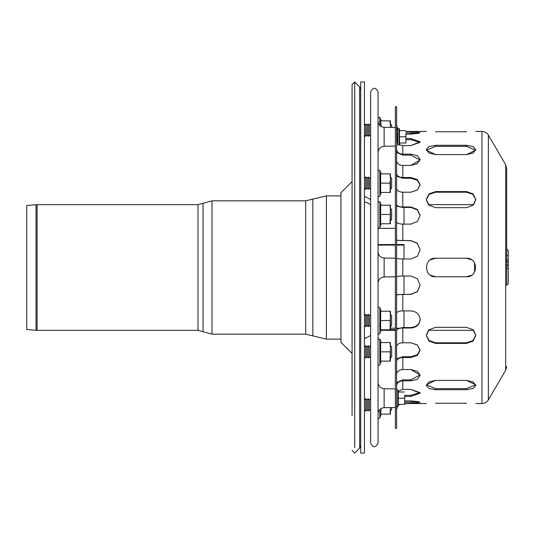 <?xml version="1.0" encoding="UTF-8"?>
<svg xmlns="http://www.w3.org/2000/svg" width="535" height="535" viewBox="0 0 535 535"><rect width="100%" height="100%" fill="white"/><g stroke="black" fill="none" stroke-linecap="round" stroke-linejoin="round"><path stroke-width="0.8" d="M390.43 220.667L390.43 219.123L390.43 220.667L391.66 219.43L391.66 209.533L390.43 208.296L390.43 209.84L390.43 208.296M391.66 127.464L391.66 125.197L390.43 123.96L390.43 125.504L390.43 123.96M370.635 136.325L369.397 135.087L369.397 125.197L370.635 123.96M369.397 135.087L368.16 136.325L368.16 123.96L369.397 125.197M368.16 136.325L366.923 135.087L366.923 125.197L368.16 123.96M366.923 135.087L365.686 136.325L365.686 123.96L366.923 125.197M390.43 187.798L390.43 189.343L391.66 188.106L391.66 178.215L390.43 176.978L390.042 192.439L380.639 192.439L380.639 173.882L390.042 173.882L390.43 178.523L390.042 183.157L390.43 192.439L390.042 192.439M390.43 189.343L390.43 179.392M370.635 189.343L369.397 188.106L369.397 178.215L370.635 176.978M369.397 188.106L368.16 189.343L368.16 176.978L369.397 178.215M368.16 189.343L366.923 188.106L366.923 178.215L368.16 176.978M366.923 188.106L365.686 189.343L365.686 176.978L366.923 178.215M390.43 326.704L390.43 325.16L390.43 326.704L391.66 325.467L391.66 315.57L390.43 314.333L390.43 315.877L390.43 314.333M370.635 326.704L369.397 325.467L369.397 315.57L370.635 314.333M369.397 325.467L368.16 326.704L368.16 314.333L369.397 315.57M368.16 326.704L366.923 325.467L366.923 315.57L368.16 314.333M366.923 325.467L365.686 326.704L365.686 314.333L366.923 315.57M390.43 410.987L390.43 409.496L390.43 411.04L391.66 409.803L391.66 407.536M370.635 411.04L369.397 409.803L369.397 399.912L370.635 398.675M369.397 409.803L368.16 411.04L368.16 398.675L369.397 399.912M368.16 411.04L366.923 409.803L366.923 399.912L368.16 398.675M366.923 409.803L365.686 411.04L365.686 398.675L366.923 399.912M390.43 358.022L390.43 356.477L390.43 358.022L391.66 356.785L391.66 346.894L390.43 345.657L390.43 347.202L390.43 345.657M370.635 358.022L369.397 356.785L369.397 346.894L370.635 345.657M369.397 356.785L368.16 358.022L368.16 345.657L369.397 346.894M368.16 358.022L366.923 356.785L366.923 346.894L368.16 345.657M366.923 356.785L365.686 358.022L365.686 345.657L366.923 346.894M364.449 81.949L364.449 453.051L360.737 453.051L360.737 81.949L364.449 81.949M378.058 443.154L378.058 91.846C375.67 87.058 373.196 87.058 370.635 91.846L370.635 443.154C373.109 447.942 375.583 447.942 378.058 443.154M395.372 276.776L384.13 276.976L384.13 258.024C380.432 257.602 378.406 255.543 378.058 251.838M404.681 395.104L404.681 401.29L404.681 395.104M404.681 404.38L404.681 401.29L404.681 404.38M404.427 398.194L398.267 398.194L398.267 404.38L404.427 404.38M398.267 398.194L398.267 392.008L404.427 392.008M396.609 140.518L397.465 140.518A0.495 0.495 0 0 1 397.752 140.605M405.911 133.71L405.911 139.896L405.911 133.71M405.911 142.992L405.911 139.896L405.911 142.992M405.657 136.806L399.505 136.806L399.505 142.992L405.657 142.992M399.505 136.806L399.505 130.62L405.657 130.62M397.752 136.806L397.752 128.701L399.07 128.474L399.07 145.139L397.752 144.905L397.752 136.806M390.43 125.504L390.43 120.863L390.042 120.863L390.43 127.437M390.042 120.863L380.639 120.863L381.141 126.494M381.167 120.863L379.857 117.272L379.857 125.504M390.042 183.157L380.639 183.157M381.167 173.882L379.857 170.29L379.857 196.031A0.93 0.93 0 0 1 378.058 195.716M390.43 178.523L390.43 173.882L390.042 173.882M390.042 311.243L390.43 311.243L390.042 329.794L380.639 329.794L380.639 311.243L390.042 311.243L390.43 315.877L390.43 329.794L390.042 329.794M390.042 320.518L380.639 320.518M381.167 311.243L379.857 307.645L379.857 333.392A0.93 0.93 0 0 1 378.058 333.071M390.43 407.563L390.042 414.137L380.639 414.137L381.141 408.506M379.857 409.496L379.857 417.728A0.93 0.93 0 0 1 378.058 417.414M390.43 409.496L390.43 414.137L390.042 414.137M390.042 205.206L390.43 205.206L390.042 223.757L380.639 223.757L380.639 205.206L390.042 205.206L390.43 209.84L390.43 223.757L390.042 223.757M390.042 214.482L380.639 214.482M381.167 205.206L379.857 201.608L379.857 227.355A0.93 0.93 0 0 1 378.058 227.034M370.635 204.704L367.13 202.698L365.144 202.043L364.449 202.611M435.577 258.224L466.5 258.224C478.471 257.649 478.471 277.351 466.5 276.776L435.577 276.776C423.606 277.351 423.606 257.649 435.577 258.224L430.448 259.769M430.448 275.231L435.577 276.776M466.5 276.776L471.629 275.231M471.629 259.769L466.5 258.224M466.5 154.575L475.715 150.201L466.5 146.369L435.577 146.369L426.362 150.201L435.577 154.575L429.016 153.077L426.301 149.66L429.016 146.516L435.577 145.293L466.5 145.293L473.06 146.516L475.782 149.66L473.06 153.077L466.5 154.575L435.577 154.575M466.5 145.293L466.5 146.369L475.715 150.201M435.577 389.707L435.577 388.631L466.5 388.631L475.715 384.799L466.5 380.425L473.06 381.923L475.782 385.34L473.06 388.484L466.5 389.707L435.577 389.707L429.016 388.484L426.301 385.34L429.016 381.923L435.577 380.425L426.362 384.799L435.577 388.631L426.362 384.799M435.577 380.425L466.5 380.425M435.577 403.25C423.606 403.597 423.606 403.597 435.577 403.25C423.606 403.597 423.606 403.597 435.577 403.25L466.5 403.25C478.471 403.597 478.471 403.597 466.5 403.25C478.471 403.597 478.471 403.597 466.5 403.25M435.577 343.41L429.016 341.136L426.301 335.532L429.016 329.774L435.577 327.34L466.5 327.34L473.06 329.774L475.782 335.532L473.06 341.136L466.5 343.41L435.577 343.41L435.577 342.788L466.5 342.788L472.933 340.621L475.769 335.224L473.642 330.342L428.435 330.342L426.308 335.224L429.144 340.621L435.577 342.788L429.144 340.621L426.308 335.224M466.5 191.59L473.06 193.864L475.782 199.468L473.06 205.226L466.5 207.66L435.577 207.66L429.016 205.226L426.301 199.468L429.016 193.864L435.577 191.59L466.5 191.59L466.5 192.212L435.577 192.212L429.144 194.379L426.308 199.776L428.435 204.658L473.642 204.658L475.769 199.776L472.933 194.379L466.5 192.212L472.933 194.379L475.769 199.776M435.577 131.75C423.606 131.403 423.606 131.403 435.577 131.75C423.606 131.403 423.606 131.403 435.577 131.75L466.5 131.75C478.471 131.403 478.471 131.403 466.5 131.75C478.471 131.403 478.471 131.403 466.5 131.75M396.609 149.238L396.622 149.486C397.13 152.341 399.19 153.899 402.795 154.154L410.84 154.154L417.394 155.678L420.115 159.55L417.394 163.67L410.84 165.449L402.795 165.449C399.19 165.195 397.13 163.636 396.622 160.781L396.622 160.781C397.13 163.636 399.19 165.195 402.795 165.449L402.795 177.5L410.84 177.5L417.394 179.559L420.115 184.669L417.394 189.965L410.84 192.219L417.226 190.106L420.102 185.043L417.226 180.188L410.84 178.255L417.226 180.188L420.102 185.043M410.84 154.154L410.84 155.137L420.082 160.039L410.84 155.137L402.795 155.137L396.609 152.495M396.609 204.611L396.622 204.724C397.13 206.109 399.19 206.858 402.795 206.978L410.84 206.978L417.394 209.426L420.115 215.431L417.394 221.55L410.84 224.118L402.795 224.118C399.19 223.998 397.13 223.249 396.622 221.871L396.622 221.871C397.13 223.249 399.19 223.998 402.795 224.118L402.795 240.583L410.84 240.583L417.394 243.258L420.115 249.738L417.394 256.265L410.84 258.98L402.795 258.98C399.19 258.94 397.13 258.679 396.622 258.211C397.13 258.679 399.19 258.94 402.795 258.98L402.795 276.02L410.84 276.02L417.394 278.735L420.115 285.262L417.394 291.742L410.84 294.417L402.795 294.417C399.19 294.457 397.13 294.718 396.622 295.186L396.609 295.22M420.109 215.665L417.307 209.82L410.84 207.453L402.795 207.453L396.609 206.182M396.622 276.789C397.13 276.321 399.19 276.06 402.795 276.02C399.19 276.06 397.13 276.321 396.622 276.789L396.622 276.789M396.609 294.691L410.84 294.257L417.367 291.608L420.115 285.182M396.609 346.56L396.622 346.359C397.13 344.172 399.19 342.975 402.795 342.781L410.84 342.781L417.394 345.035L420.115 350.331L417.394 355.441L410.84 357.5L402.795 357.5C399.19 357.694 397.13 358.891 396.622 361.085L396.609 361.272M396.609 358.771L402.795 356.745L410.84 356.745L417.226 354.812L420.102 349.957L417.226 344.894L410.84 342.781M420.082 374.961L410.84 379.863L420.082 374.961L410.84 369.551L417.394 371.33L420.115 375.45L417.394 379.322L410.84 380.846L402.795 380.846L402.795 389.366L398.308 391.159L402.795 389.366L410.84 389.366L420.115 393.212L410.84 396.468L404.681 396.468M404.681 395.325L410.84 395.325L419.995 392.63L410.84 389.366M404.681 402.073L410.84 402.073L410.84 403.303L420.115 402.407L410.84 403.303L404.681 403.303M410.84 402.073L418.838 401.711L410.84 400.882L420.115 402.407M396.622 374.219C397.13 371.364 399.19 369.805 402.795 369.551C399.19 369.805 397.13 371.364 396.622 374.219L396.609 374.473M396.622 313.129C397.13 311.751 399.19 311.002 402.795 310.882C399.19 311.002 397.13 311.751 396.622 313.129L396.609 313.256M396.622 188.641C397.13 190.828 399.19 192.025 402.795 192.219C399.19 192.025 397.13 190.828 396.622 188.641L396.609 188.44M396.649 140.518L397.752 143.213L396.649 140.518M399.264 144.604L402.795 145.634L399.264 144.604M405.911 138.532L410.84 138.532L410.84 139.675L419.995 142.37L410.84 139.675L405.911 139.675M410.84 138.532L420.115 141.788L410.84 145.634L419.995 142.37M396.609 125.551L397.752 129.102M397.752 130.961L397.03 130.192L397.752 131.523L396.609 127.972M405.911 131.697L410.84 131.697L410.84 132.927L418.838 133.289L405.911 132.927M420.115 132.593L410.84 131.697L420.115 132.593L410.84 134.118L405.911 134.118M410.84 134.118L418.838 133.289M410.84 165.449L420.082 160.039M402.795 294.417L402.795 310.882L410.84 310.882C416.471 311.43 419.56 314.326 420.115 319.569C419.56 324.738 416.471 327.554 410.84 328.022L402.795 328.022L402.795 342.781C399.19 342.975 397.13 344.172 396.622 346.359M396.609 407.028L396.622 406.66M404.681 400.882L410.84 400.882M399.297 404.38L398.314 405.216M397.137 406.974L396.609 409.135M402.795 357.5L402.795 369.551L410.84 369.551M402.795 380.846C399.19 381.101 397.13 382.659 396.622 385.514L396.609 385.762M396.609 382.505L402.795 379.863L410.84 379.863L410.84 380.846M402.795 328.022C399.19 328.142 397.13 328.891 396.622 330.276L396.609 330.389M396.609 328.818L402.795 327.547L410.84 327.547C416.471 327.079 419.56 324.263 420.115 319.101M396.609 239.78L396.622 239.814C397.13 240.282 399.19 240.543 402.795 240.583M420.115 249.818L417.367 243.392L410.84 240.743L396.609 240.309M396.609 173.728L396.622 173.915C397.13 176.109 399.19 177.306 402.795 177.5M410.84 177.5L410.84 178.255L402.795 178.255L396.609 176.229M410.84 192.219L402.795 192.219L402.795 206.978M410.84 145.634L402.795 145.634L402.795 154.154M396.609 329.038L396.609 106.692L395.372 106.692L395.372 428.308L396.609 428.308L396.609 329.038M508.25 270.877L508.25 283.757L506.705 285.302L506.705 168.538L506.705 249.236L508.25 250.781L508.25 252.687M506.705 268.048A1.545 1.431 0 0 1 508.25 269.479L508.25 267.226M508.25 270.81L508.25 250.781M508.25 278.822L508.25 282.828M508.25 253.042L508.25 266.156M390.042 342.56L390.43 342.56L390.43 361.118L380.639 361.118L380.639 342.56L390.042 342.56L390.43 347.202L390.042 361.118M390.042 351.843L380.639 351.843M381.167 342.56L379.857 338.969L379.857 364.709A0.93 0.93 0 0 1 378.058 364.395M404.005 327.547L404.005 310.882M404.005 294.257L404.005 276.02M404.005 258.98L404.005 244.548L396.609 244.548M404.005 224.118L404.005 207.453M474.518 272.168L474.518 262.832M378.058 245.09L395.372 245.09M396.609 245.09L404.005 245.09M378.058 244.548L395.372 244.548M378.058 228.318L395.372 228.318M390.43 329.634L395.372 329.634M390.43 328.169L395.372 328.169M396.609 328.169L398.167 328.169M36.046 330.289L26.75 329.48L26.75 205.52L36.046 204.711L36.046 330.289L37.122 330.342L37.122 204.658L36.046 204.711M352.077 353.428L340.949 342.293L340.949 192.707L352.077 181.572M354.705 447.795L354.705 81.962L359.654 86.911L359.654 100.654L359.654 86.911L360.737 89.532L360.737 198.124M360.737 336.876L360.737 342.694M360.737 361.734L360.737 395.713M360.737 414.752L360.737 445.468L359.654 448.089L359.654 100.654M352.077 415.641L352.077 84.584L354.705 81.962L354.705 87.205M352.077 84.584L352.077 119.031M395.372 407.469L384.13 407.67L384.13 388.718C380.432 388.296 378.406 386.237 378.058 382.532M395.372 146.082L384.13 146.282L384.13 127.33C380.432 126.909 378.406 124.849 378.058 121.144M398.615 404.38L397.833 406.526L397.833 389.861C397.057 389.34 396.616 389.42 396.515 390.095M397.465 140.518L397.465 133.095L397.846 132.914M435.577 146.369L435.577 145.293M466.5 388.631L466.5 389.707M435.577 192.212L435.577 191.59M466.5 342.788L466.5 343.41M410.84 207.453L410.84 206.978M410.84 356.745L410.84 357.5M410.84 395.325L410.84 396.468M410.84 327.547L410.84 328.022M506.705 366.462L505.675 370.227L505.675 164.773L506.705 168.538M505.675 370.227L488.375 399.886L488.375 135.114L505.675 164.773M488.375 399.886C486.89 402.253 484.75 403.477 481.961 403.571L481.961 131.429C484.75 131.523 486.89 132.747 488.375 135.114M506.705 262.21A1.545 0.588 0 0 0 508.25 261.622M506.705 264.878A1.545 1.431 0 0 1 508.25 266.303M506.705 249.584A1.545 1.431 0 0 1 508.25 251.015M506.705 255.382A1.545 1.431 0 0 1 508.25 256.813M37.122 330.342L198.024 330.342L198.024 204.658L37.122 204.658M340.949 339.123L326.39 339.123L326.39 195.877L340.949 195.877M312.848 199.114L305.686 200.826L305.686 334.174L312.848 335.886L312.848 199.114L326.39 195.877M305.686 334.174L212.014 334.174L212.014 200.826L305.686 200.826M198.024 330.342L203.066 331.72L203.066 203.28L212.014 200.826M359.654 413.762L359.654 448.089L354.705 453.038L352.077 450.416M364.449 135.087L365.686 136.325M364.449 125.197L365.686 123.96M364.449 188.106L365.686 189.343M364.449 178.215L365.686 176.978M364.449 325.467L365.686 326.704M364.449 315.57L365.686 314.333M364.449 409.803L365.686 411.04M364.449 399.912L365.686 398.675M364.449 356.785L365.686 358.022M364.449 346.894L365.686 345.657M384.13 407.67C380.432 408.091 378.406 410.151 378.058 413.856M395.372 388.918L384.13 388.718M384.13 276.976C380.432 277.397 378.406 279.457 378.058 283.162M395.372 258.224L384.13 258.024M384.13 146.282C380.432 146.704 378.406 148.763 378.058 152.468M395.372 127.531L384.13 127.33M398.615 392.008L397.833 389.861M397.833 406.526L396.515 406.299M399.852 130.62L399.07 128.474M399.852 142.992L399.07 145.139M396.609 133.095L397.465 133.095M379.857 117.272L378.058 117.586M381.167 192.439L379.857 196.031M379.857 170.29L378.058 170.605M381.167 329.794L379.857 333.392M379.857 307.645C378.74 306.99 378.138 307.09 378.058 307.966M381.167 414.137L379.857 417.728M381.167 223.757L379.857 227.355M379.857 201.608L378.058 201.929M370.635 199.535L365.265 196.666L364.449 197.281M364.449 337.732L365.331 338.321L370.635 335.465M399.739 404.38L398.147 405.677M397.271 406.974L396.609 409.757M397.752 128.821L396.609 125.243M481.961 131.429L475.782 131.429M426.301 131.429L405.911 131.429M481.961 403.571L475.782 403.571M426.301 403.571L404.681 403.571M506.705 259.435L508.25 260.98M506.705 264.477L508.25 266.022M381.167 361.118L379.857 364.709M379.857 338.969L378.058 339.284M380.967 330.342L395.372 330.342M312.848 335.886L326.39 339.123M203.066 331.72L212.014 334.174M198.024 204.658L203.066 203.28"/></g></svg>
